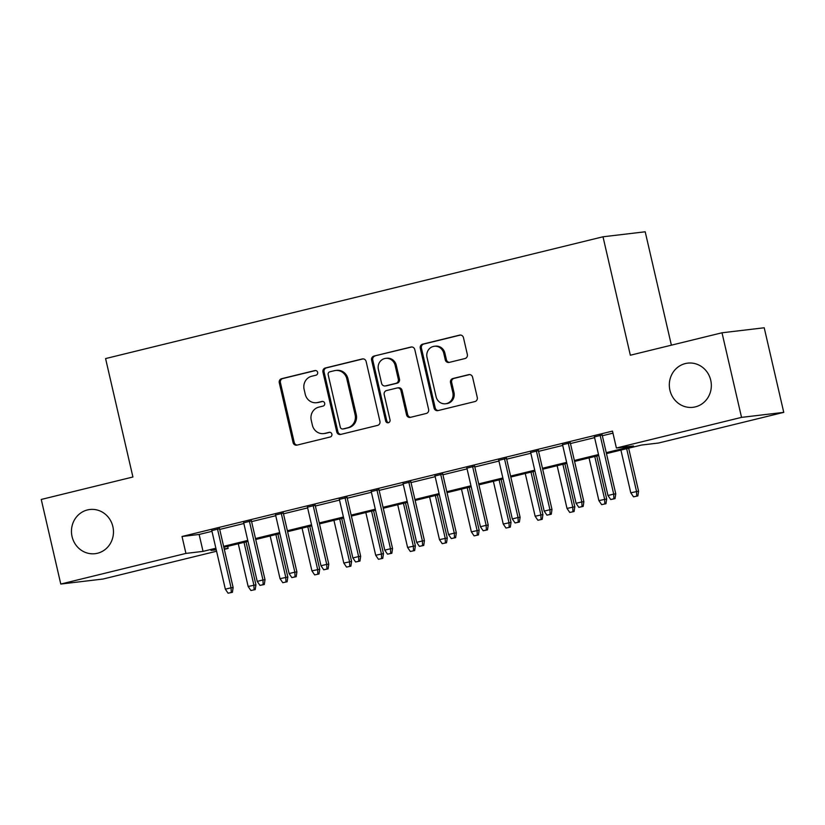 <?xml version="1.0" encoding="UTF-8"?>
<svg xmlns="http://www.w3.org/2000/svg" width="825" height="825" viewBox="0 0 825 825"><rect width="100%" height="100%" fill="white"/><g stroke="black" fill="none" stroke-linecap="round" stroke-linejoin="round"><path stroke-width="1.24" d="M317.625 372.333A2.392 2.258 -96.8 0 0 314.903 370.549L281.645 378.685A3.413 3.218 -96.8 0 0 279.283 382.779L293.081 442.561A3.413 3.218 -96.8 0 0 296.979 445.118L330.237 436.982A2.392 2.258 -96.8 0 0 329.412 432.279A2.392 2.258 -96.8 0 0 329.165 432.331L324.854 433.383A10.921 10.302 -96.8 0 1 323.689 433.589A10.921 10.302 -96.8 0 1 312.386 425.205L311.242 420.224A10.921 10.302 -96.8 0 1 318.801 407.137L323.101 406.086A2.392 2.258 -96.8 0 0 322.286 401.393A2.392 2.258 -96.8 0 0 322.028 401.435L317.728 402.497A10.921 10.302 -96.8 0 1 316.563 402.703A10.921 10.302 -96.8 0 1 305.26 394.319L304.105 389.338A10.921 10.302 -96.8 0 1 311.664 376.252L315.975 375.2A2.392 2.258 -96.8 0 0 317.625 372.333M669.921 390.225A22.244 20.996 -96.8 0 0 692.948 407.313A22.244 20.996 -96.8 0 0 710.738 380.232A22.244 20.996 -96.8 0 0 687.71 363.144A22.244 20.996 -96.8 0 0 669.921 390.225M72.064 536.601A22.244 20.996 -96.8 0 0 95.092 553.688A22.244 20.996 -96.8 0 0 112.87 526.608A22.244 20.996 -96.8 0 0 89.843 509.51A22.244 20.996 -96.8 0 0 72.064 536.601M464.98 358.545A3.413 3.218 -96.8 0 0 467.342 354.461L463.475 337.683A3.413 3.218 -96.8 0 0 459.577 335.125L422.637 344.169A3.413 3.218 -96.8 0 0 420.276 348.253L434.084 408.045A3.413 3.218 -96.8 0 0 437.982 410.603L474.911 401.558A3.413 3.218 -96.8 0 0 477.273 397.475L472.591 377.211A3.413 3.218 -96.8 0 0 468.703 374.653L452.894 378.52A3.413 3.218 -96.8 0 0 450.532 382.614L452.853 392.659A9.127 8.611 -96.8 0 1 445.552 403.765A9.127 8.611 -96.8 0 1 436.105 396.763L427.02 357.4A9.127 8.611 -96.8 0 1 434.311 346.283A9.127 8.611 -96.8 0 1 443.767 353.296L445.273 359.855A3.413 3.218 -96.8 0 0 449.171 362.412L464.98 358.545M216.573 551.234L102.991 579.037L60.782 584.048L41.25 499.455L132.918 477.005L105.579 358.576L603.003 236.785L630.341 355.224L722.009 332.784L741.541 417.378L783.75 412.366L658.597 443.015L641.489 445.046L606.468 453.616M60.782 584.048L185.934 553.41L203.043 551.378L215.882 548.233M606.251 452.657L633.507 445.985L616.388 448.016L612.49 431.104L182.026 536.487L185.934 553.41M616.388 448.016L741.541 417.378M366.135 361.515A3.413 3.218 -96.8 0 0 362.237 358.957L325.308 368.002A3.413 3.218 -96.8 0 0 322.946 372.085L336.744 431.877A3.413 3.218 -96.8 0 0 340.642 434.435L377.572 425.391A3.413 3.218 -96.8 0 0 379.933 421.297L366.135 361.515M373.972 356.08L410.902 347.047A3.413 3.218 -96.8 0 1 414.8 349.594L428.608 409.386A3.413 3.218 -96.8 0 1 426.236 413.469L410.438 417.347A3.413 3.218 -96.8 0 1 406.539 414.789L400.94 390.545A3.413 3.218 -96.8 0 0 397.042 387.987L386.564 390.555A3.413 3.218 -96.8 0 0 384.192 394.639L390.029 419.884A2.392 2.258 -96.8 0 1 388.111 422.792A2.392 2.258 -96.8 0 1 385.646 420.956L371.611 360.174A3.413 3.218 -96.8 0 1 373.972 356.08L411.819 346.964M219.543 528.712L211.808 530.599M251.429 520.905L243.695 522.792M283.315 513.098L275.581 514.986M315.202 505.292L307.467 507.179M347.088 497.485L339.353 499.373M378.974 489.679L371.24 491.566M410.86 481.872L403.126 483.759M442.747 474.066L435.012 475.953M474.633 466.249L466.898 468.146M506.519 458.442L498.785 460.34M538.405 450.636L530.671 452.533M570.292 442.829L562.557 444.727M182.026 536.487L199.134 534.456L211.973 531.321M219.708 529.423L243.86 523.514M251.594 521.617L275.746 515.707M283.48 513.81L307.632 507.901M315.367 506.003L339.518 500.094M347.253 498.197L371.405 492.288M379.139 490.39L403.291 484.481M411.025 482.584L435.177 476.675M442.912 474.777L467.063 468.858M474.798 466.971L498.95 461.051M506.684 459.164L530.836 453.245M538.57 451.358L562.722 445.438M570.457 443.551L594.608 437.632M602.343 435.744L612.954 433.146M602.178 435.022L594.443 436.92M671.385 345.18L645.202 231.784L603.003 236.785M722.009 332.784L764.218 327.772L783.75 412.366M227.669 546.356L228.133 548.398L224.307 549.337M216.098 549.192L211.025 550.43L216.243 549.811M224.194 548.873L228.133 548.398M598.733 455.513L574.582 461.423M566.847 463.32L542.695 469.229M534.961 471.127L510.809 477.036M503.075 478.933L478.923 484.842M471.188 486.74L447.037 492.649M439.302 494.546L415.15 500.455M407.416 502.353L383.264 508.262M375.53 510.159L351.378 516.068M343.643 517.966L319.492 523.875M311.757 525.772L287.605 531.682M279.871 533.579L255.719 539.488M247.985 541.386L223.833 547.295M223.616 546.346L247.768 540.427M255.502 538.539L279.654 532.62M287.389 530.733L311.541 524.813M319.275 522.926L343.427 517.007M351.161 515.12L375.313 509.2M383.048 507.313L407.199 501.394M414.934 499.507L439.086 493.587M446.82 491.7L470.972 485.781M478.706 483.893L502.848 477.974M510.593 476.087L534.734 470.168M542.479 468.27L566.62 462.361M574.365 460.463L598.507 454.554M199.134 534.456L203.043 551.378M316.563 402.703L317.697 402.569A10.921 10.302 -96.8 0 0 318.863 402.353L317.728 402.497M322.802 401.393L318.863 402.353M323.689 433.589L324.833 433.455A10.921 10.302 -96.8 0 0 325.999 433.249L324.854 433.383M329.928 432.279L325.999 433.249M315.666 370.507L282.779 378.551A3.413 3.218 -96.8 0 0 280.418 382.645L294.226 442.427A3.413 3.218 -96.8 0 0 297.206 445.067M363.155 358.875L326.442 367.868A3.413 3.218 -96.8 0 0 324.081 371.951L337.889 431.743A3.413 3.218 -96.8 0 0 340.859 434.373M329.825 371.807A2.392 2.258 -96.8 0 0 328.164 374.674L340.282 427.154A2.392 2.258 -96.8 0 0 343.014 428.938L347.552 427.824A10.921 10.302 -96.8 0 0 355.111 414.748L346.83 378.871A10.921 10.302 -96.8 0 0 335.528 370.487A10.921 10.302 -96.8 0 0 334.362 370.693L329.825 371.807M342.757 428.979L343.891 428.845A2.392 2.258 -96.8 0 0 344.149 428.804L343.014 428.938M335.528 370.487L336.662 370.353A10.921 10.302 -96.8 0 1 347.964 378.737L356.256 414.614A10.921 10.302 -96.8 0 1 348.686 427.69L344.149 428.804M397.413 387.915L398.547 387.781A3.413 3.218 -96.8 0 1 402.084 390.411L407.684 414.655A3.413 3.218 -96.8 0 0 410.654 417.285M375.117 355.946A3.413 3.218 -96.8 0 0 372.756 360.04L386.781 420.822A2.392 2.258 -96.8 0 0 388.678 422.647M395.134 365.382A9.127 8.611 -96.8 0 0 385.688 358.37A9.127 8.611 -96.8 0 0 378.386 369.476L381.593 383.347A3.413 3.218 -96.8 0 0 385.481 385.904L395.969 383.336A3.413 3.218 -96.8 0 0 398.331 379.252L395.134 365.382L396.268 365.248A9.127 8.611 -96.8 0 0 386.822 358.236L385.688 358.37M385.12 385.966L386.265 385.832A3.413 3.218 -96.8 0 0 386.626 385.77L385.481 385.904M396.268 365.248L399.475 379.108A3.413 3.218 -96.8 0 1 397.114 383.202L386.626 385.77M434.311 346.283L435.456 346.149A9.127 8.611 -96.8 0 1 444.902 353.162L446.418 359.721A3.413 3.218 -96.8 0 0 449.398 362.361M445.552 403.765L446.696 403.631A9.127 8.611 -96.8 0 0 453.987 392.525L452.853 392.659M469.621 374.571L454.039 378.386A3.413 3.218 -96.8 0 0 451.667 382.48L453.987 392.525M460.494 335.043L423.782 344.035A3.413 3.218 -96.8 0 0 421.42 348.119L435.218 407.911A3.413 3.218 -96.8 0 0 438.199 410.541M250.893 590.514L255.224 589.597L250.893 590.514L248.15 586.482L255.936 584.832L246.025 541.86M254.079 589.731L253.883 585.08L244.025 542.355M248.15 586.482L238.281 543.757M255.936 584.832L255.224 589.597M231.268 592.443L228.082 593.216L232.413 592.309L231.268 592.443L231.072 587.782L225.338 589.184L211.726 530.258M217.47 528.856L231.072 587.782L233.124 587.544L219.471 528.371M232.413 592.309L233.124 587.544M225.338 589.184L228.082 593.216M282.779 582.708L287.11 581.79L282.779 582.708L280.036 578.676L287.822 577.026L277.901 534.053M285.966 581.924L285.77 577.273L275.911 534.548M280.036 578.676L270.167 535.951M287.822 577.026L287.11 581.79M314.665 574.901L318.997 573.983L314.665 574.901L311.922 570.869L319.708 569.219L309.787 526.247M317.852 574.118L317.656 569.467L307.797 526.742M311.922 570.869L302.053 528.144M319.708 569.219L318.997 573.983M346.552 567.095L350.883 566.177L346.552 567.095L343.808 563.062L351.594 561.413L341.674 518.44M349.738 566.311L349.542 561.66L339.683 518.935M343.808 563.062L333.939 520.338M351.594 561.413L350.883 566.177M378.438 559.288L382.769 558.37L378.438 559.288L375.695 555.256L383.481 553.606L373.56 510.634M381.624 558.504L381.428 553.853L371.57 511.129M375.695 555.256L365.826 512.531M383.481 553.606L382.769 558.37M263.154 584.636L259.968 585.41L264.299 584.502L263.154 584.636L262.958 579.975L257.225 581.377L243.612 522.452M249.356 521.049L262.958 579.975L265.011 579.727L251.347 520.565M264.299 584.502L265.011 579.727M257.225 581.377L259.968 585.41M295.041 576.83L291.854 577.603L296.185 576.696L295.041 576.83L294.845 572.168L289.111 573.571L275.498 514.645M281.243 513.243L294.845 572.168L296.897 571.921L283.233 512.758M296.185 576.696L296.897 571.921M289.111 573.571L291.854 577.603M326.927 569.023L323.74 569.797L328.072 568.889L326.927 569.023L326.731 564.362L320.987 565.764L307.385 506.839M313.129 505.436L326.731 564.362L328.783 564.114L315.119 504.952M328.072 568.889L328.783 564.114M320.987 565.764L323.74 569.797M358.813 561.217L355.627 561.99L359.958 561.083L358.813 561.217L358.617 556.555L352.873 557.958L339.271 499.032M345.015 497.63L358.617 556.555L360.669 556.308L347.005 497.145M359.958 561.083L360.669 556.308M352.873 557.958L355.627 561.99M410.324 551.482L414.655 550.564L410.324 551.482L407.581 547.449L415.367 545.799L405.446 502.827M413.511 550.698L413.315 546.047L403.456 503.322M407.581 547.449L397.712 504.725M415.367 545.799L414.655 550.564M390.699 553.41L387.513 554.183L391.844 553.276L390.699 553.41L390.503 548.749L384.759 550.151L371.157 491.226M376.901 489.823L390.503 548.749L392.556 548.501L378.892 489.328M391.844 553.276L392.556 548.501M384.759 550.151L387.513 554.183M442.21 543.675L446.542 542.757L442.21 543.675L439.467 539.643L447.253 537.993L437.332 495.021M445.397 542.891L445.201 538.24L435.342 495.516M439.467 539.643L429.598 496.918M447.253 537.993L446.542 542.757M422.586 545.603L419.399 546.377L423.73 545.469L422.586 545.603L422.39 540.942L416.646 542.345L403.043 483.419M408.787 482.017L422.39 540.942L424.442 540.695L410.778 481.522M423.73 545.469L424.442 540.695M416.646 542.345L419.399 546.377M474.097 535.868L478.428 534.951L474.097 535.868L471.353 531.836L479.139 530.186L469.219 487.214M477.283 535.085L477.087 530.434L467.228 487.709M471.353 531.836L461.484 489.112M479.139 530.186L478.428 534.951M454.472 537.797L451.285 538.57L455.617 537.663L454.472 537.797L454.276 533.136L448.532 534.538L434.93 475.613M440.674 474.21L454.276 533.136L456.328 532.888L442.664 473.715M455.617 537.663L456.328 532.888M448.532 534.538L451.285 538.57M505.983 528.062L510.314 527.144L505.983 528.062L503.24 524.03L511.026 522.38L501.105 479.407M509.169 527.278L508.973 522.627L499.115 479.903M503.24 524.03L493.371 481.305M511.026 522.38L510.314 527.144M486.358 529.99L483.172 530.764L487.503 529.856L486.358 529.99L486.162 525.329L480.418 526.732L466.816 467.806M472.56 466.403L486.162 525.329L488.214 525.082L474.55 465.908M487.503 529.856L488.214 525.082M480.418 526.732L483.172 530.764M537.869 520.255L542.2 519.337L537.869 520.255L535.126 516.223L542.912 514.573L532.991 471.601M541.056 519.472L540.86 514.821L531.001 472.096M535.126 516.223L525.257 473.498M542.912 514.573L542.2 519.337M518.244 522.184L515.058 522.957L519.389 522.05L518.244 522.184L518.048 517.522L512.304 518.925L498.702 459.999M504.446 458.597L518.048 517.522L520.101 517.275L506.437 458.102M519.389 522.05L520.101 517.275M512.304 518.925L515.058 522.957M569.755 512.449L574.087 511.531L569.755 512.449L567.002 508.417L574.798 506.767L564.877 463.794M572.942 511.665L572.746 507.014L562.887 464.289M567.002 508.417L557.143 465.692M574.798 506.767L574.087 511.531M550.131 514.377L546.944 515.151L551.265 514.243L550.131 514.377L549.935 509.716L544.191 511.118L530.588 452.193M536.333 450.79L549.935 509.716L551.987 509.468L538.323 450.295M551.265 514.243L551.987 509.468M544.191 511.118L546.944 515.151M601.642 504.642L605.973 503.724L601.642 504.642L598.888 500.61L606.684 498.96L596.764 455.988M604.828 503.858L604.632 499.207L594.773 456.483M598.888 500.61L589.029 457.885M606.684 498.96L605.973 503.724M582.017 506.571L578.83 507.344L583.151 506.437L582.017 506.571L581.821 501.909L576.077 503.312L562.475 444.386M568.219 442.984L581.821 501.909L583.873 501.662L570.209 442.489M583.151 506.437L583.873 501.662M576.077 503.312L578.83 507.344M633.528 496.836L637.859 495.918L633.528 496.836L630.774 492.803L638.571 491.153L628.65 448.181M636.714 496.052L636.518 491.401L626.66 448.676M630.774 492.803L620.916 450.079M638.571 491.153L637.859 495.918M613.903 498.764L610.717 499.537L615.038 498.63L613.903 498.764L613.707 494.103L607.963 495.505L594.361 436.58M600.105 435.177L613.707 494.103L615.759 493.855L602.095 434.682M615.038 498.63L615.759 493.855M607.963 495.505L610.717 499.537M329.68 432.269L329.165 432.331M322.544 401.373L322.028 401.435M294.226 442.427L293.081 442.561M280.418 382.645L279.283 382.779M282.779 378.551L281.645 378.685M337.889 431.743L336.744 431.877M324.081 371.951L322.946 372.085M326.442 367.868L325.308 368.002M362.969 358.875L362.237 358.957M348.686 427.69L347.552 427.824M356.256 414.614L355.111 414.748M347.964 378.737L346.83 378.871M411.644 346.954L410.902 347.047M407.684 414.655L406.539 414.789M402.084 390.411L400.94 390.545M386.781 420.822L385.646 420.956M372.756 360.04L371.611 360.174M397.114 383.202L395.969 383.336M399.475 379.108L398.331 379.252M446.418 359.721L445.273 359.855M444.902 353.162L443.767 353.296M451.667 382.48L450.532 382.614M454.039 378.386L452.894 378.52M469.435 374.571L468.703 374.653M435.218 407.911L434.084 408.045M421.42 348.119L420.276 348.253M423.782 344.035L422.637 344.169M460.309 335.043L459.577 335.125"/></g></svg>
